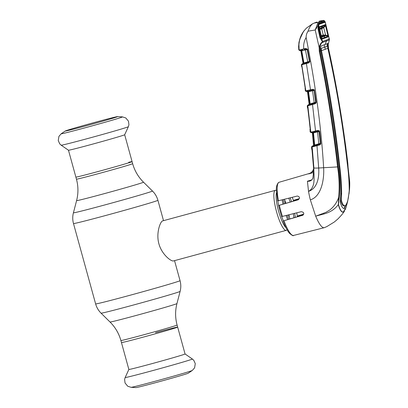 <?xml version="1.0" encoding="UTF-8"?>
<svg xmlns="http://www.w3.org/2000/svg" width="408" height="408" viewBox="0 0 408 408"><rect width="100%" height="100%" fill="white"/><g stroke="black" fill="none" stroke-linecap="round" stroke-linejoin="round"><path stroke-width="0.61" d="M76.592 200.624L73.414 212.808A41.004 0.76 -15.4 0 0 104.616 204.989A41.004 0.76 -15.4 0 0 152.475 191.031L143.509 182.187A34.706 0.643 -15.4 0 1 103 194.004A34.706 0.643 -15.4 0 1 76.592 200.624C78.423 193.458 78.372 186.303 76.444 179.163A29.152 0.541 -15.4 0 0 98.624 173.599A29.152 0.541 -15.4 0 0 132.651 163.679L132.08 161.619A29.152 0.541 164.6 0 1 98.058 171.533A29.152 0.541 164.6 0 1 75.873 177.097A29.152 0.541 -15.4 0 0 98.058 171.533A29.152 0.541 -15.4 0 0 132.08 161.619A29.152 0.541 -15.4 0 0 128.683 162.292M128.862 369.454A29.152 0.541 -15.4 0 0 128.862 369.464A29.152 0.541 -15.4 0 0 151.042 363.9A29.152 0.541 -15.4 0 0 185.069 353.981L177.664 327.104A29.152 0.541 164.6 0 1 143.636 337.018A29.152 0.541 164.6 0 1 121.457 342.582A29.152 0.541 -15.4 0 0 143.636 337.018A29.152 0.541 -15.4 0 0 177.664 327.104A29.152 0.541 -15.4 0 0 155.484 332.668M292.23 197.304A20.742 4.473 -105.2 0 1 293.597 201.047M296.728 212.828A20.742 4.473 -105.2 0 1 297.381 216.714M287.023 229.643A20.742 4.473 -105.2 0 1 286.299 230.347A20.742 4.473 -105.2 0 1 286.217 230.372A20.742 4.473 -105.2 0 1 276.527 211.711A20.742 4.473 -105.2 0 1 275.283 190.363A20.742 4.473 -105.2 0 1 275.364 190.337A20.742 4.473 -105.2 0 1 276.425 190.556M275.364 190.337L162.527 220.927C160.385 221.585 155.861 232.988 158.891 243.785C161.838 254.689 171.482 261.824 173.538 260.906M289.986 218.867A20.742 4.473 -105.2 0 1 288.487 214.899M285.32 203.454A20.742 4.473 -105.2 0 1 284.555 199.231M192.28 370.469A31.773 0.586 -15.4 0 1 155.229 381.235A31.773 0.586 -15.4 0 1 131.106 387.32L135.992 387.6A27.132 0.5 -15.4 0 0 156.59 382.408A27.132 0.5 -15.4 0 0 188.226 373.213L192.28 370.469L194.601 367.848L195.274 363.661L193.831 360.376L192.357 359.004A34.848 0.643 -15.4 0 1 151.689 370.872A34.848 0.643 -15.4 0 1 125.169 377.512L128.857 369.459L120.89 340.522A29.152 0.541 -15.4 0 0 143.07 334.958A29.152 0.541 -15.4 0 0 177.097 325.038C175.165 317.898 175.114 310.743 176.945 303.583L180.122 291.394C181.04 287.808 181.014 284.228 180.045 280.653L174.537 260.641M124.68 134.742A29.152 0.541 164.6 0 1 124.68 134.747A29.152 0.541 164.6 0 1 90.653 144.656A29.152 0.541 164.6 0 1 68.478 150.231L61.18 145.197A34.848 0.643 164.6 0 0 87.689 138.536A34.848 0.643 164.6 0 0 128.367 126.689L124.68 134.747L132.08 161.619M96.946 121.798A27.132 0.5 164.6 0 1 117.545 116.601A27.132 0.5 164.6 0 1 117.591 116.622A27.132 0.5 164.6 0 1 85.925 125.848A27.132 0.5 164.6 0 1 65.28 131.029A27.132 0.5 164.6 0 1 65.311 130.988A27.132 0.5 164.6 0 1 96.946 121.798M302.583 64.586L302.532 64.27L303.807 63.821M305.592 90.846A0.694 0.689 88.7 0 0 306.291 91.443L305.311 90.79L305.832 90.836A0.694 0.683 85.1 0 0 306.683 91.407L306.444 91.423A0.694 0.689 88.7 0 0 306.444 91.423L306.408 91.423M306.908 91.377A0.694 0.689 -94.2 0 1 307.53 91.968L306.847 91.387A0.694 0.663 79.7 0 0 306.898 91.377L307.545 91.326L306.898 91.377M309.565 104.596L310.233 104.402L309.55 104.601L309.8 104.117M307.566 92.203L309.126 104.152L309.718 104.03L308.081 91.907L307.53 91.968L309.126 104.152A0.694 0.683 -99.8 0 1 308.642 104.902L308.708 104.871C308.927 105.488 308.652 103.622 309.55 104.601L309.55 104.601M325.252 22.068L324.421 20.93L319.041 22.909L318.357 24.072C317.965 25.735 316.914 27.698 315.205 29.978L308.045 31.202C306.755 33.094 306.117 35.175 306.133 37.449C304.103 40.958 303.312 44.778 303.771 48.904L305.521 48.465L307.53 49.123L307.122 49.378A0.694 0.678 -97.4 0 1 307.173 49.536L309.417 61.353L307.178 49.536L301.767 50.842L304.011 63.52A0.694 0.479 83.7 0 0 303.776 64.224L301.772 64.775L305.832 90.836L312.416 89.332L314.272 89.709L316.225 102.25L314.196 102.668L312.559 90.754L308.54 91.759L310.167 103.831L314.196 102.668L314.191 103.362L310.82 104.336L315.695 102.653L314.094 90.438L315.736 102.316A0.694 0.673 -102.6 0 1 315.695 102.653L316.129 102.933L314.971 103.836L314.976 103.142L314.191 103.362M308.54 91.759L308.081 91.907A0.694 0.678 -97.7 0 0 307.545 91.326L308.259 91.157L308.54 91.759M309.718 104.03L310.167 103.831L310.197 104.499L310.82 104.336A0.694 0.398 -105.8 0 0 310.621 105.055L309.968 105.198A0.694 0.464 -98.6 0 1 310.197 104.499L309.361 104.734A0.694 0.678 -102.1 0 0 309.718 104.03M309.453 104.336L308.05 105.055L309.361 104.734A0.694 0.541 -113.7 0 0 309.137 105.417L308.734 105.544A0.694 0.592 -105 0 1 309.126 104.805L308.642 104.902M309.968 105.198L309.137 105.417M308.734 105.544L307.255 105.799L308.474 104.698A0.694 0.678 -111.1 0 0 308.417 104.718M309.045 104.519A0.694 0.678 -110.9 0 0 309.065 104.514L309.381 104.392M310.024 104.713L310.651 104.499M308.116 107.595L307.729 107.921L310.182 127.918L310.095 131.937L310.784 131.963L307.821 105.759A0.694 0.683 79.6 0 1 308.305 105.009M310.478 131.988A0.694 0.689 86.7 0 0 311.202 132.61L311.539 132.58A0.694 0.683 83.8 0 1 310.784 131.963L310.911 131.947A0.694 0.668 80.6 0 0 311.692 132.559L311.692 132.559A0.694 0.668 80.6 0 0 311.753 132.549A0.694 0.683 -95.5 0 1 312.406 133.171L313.522 145.36L314.206 145.212L313.043 133.084L312.406 133.171L311.656 132.549L312.018 132.508L311.539 132.58A0.694 0.683 83.8 0 0 311.62 132.569M310.911 131.947L312.105 131.871A0.694 0.546 96.4 0 0 312.508 132.483L311.753 132.549M312.508 132.483A0.694 0.678 -98.4 0 1 313.043 133.084L313.502 132.906L314.665 144.983L318.801 143.789L317.618 131.876L313.502 132.906L313.232 132.309L312.508 132.483M313.069 132.36L312.283 132.345M312.105 131.871L317.506 130.453L319.27 130.739L319.673 131.544L320.856 143.422L320.708 144.151L319.576 144.968L313.247 146.691A0.694 0.576 -105.1 0 1 313.625 145.967L313.038 146.084A0.694 0.683 79.3 0 0 313.522 145.36L313.099 146.059C313.186 146.732 313.155 144.799 313.874 145.809M319.576 144.968L319.576 144.269L316.945 145.029L318.684 168.004C319.342 176.781 317.674 188.292 308.53 191.393C316.338 186.767 313.528 175.705 313.885 167.958L312.207 146.931A0.694 0.683 -101.3 0 1 312.691 146.202L313.834 145.901A0.694 0.673 77.5 0 0 314.206 145.212L314.665 144.983L314.69 145.661L315.272 145.508L318.796 144.488L318.801 143.789L320.387 143.453L318.985 131.182L317.873 131.09L313.232 132.309A0.694 0.474 59.8 0 1 312.666 131.733M312.426 133.365L313.517 145.421M318.796 144.488L320.29 143.82A0.694 0.673 77.1 0 0 320.346 143.458L319.173 131.585L317.618 131.876L317.276 131.238M320.708 144.151L320.29 143.82M319.673 131.544L319.173 131.585A0.694 0.673 -99 0 0 318.985 131.182L319.27 130.739M320.856 143.422L320.387 143.453M317.506 130.453L317.868 131.09L315.909 131.58M314.971 103.836L312.513 104.545L315.537 130.942L315.904 131.58L314.599 131.901A0.694 0.347 76.3 0 0 314.609 131.901M314.094 131.279A0.694 0.347 76.3 0 0 314.599 131.901L314.522 131.922M307.882 108.263L310.243 129.484A0.694 0.689 89 0 0 310.156 129.877M307.729 107.921A0.694 0.689 83.4 0 0 307.867 108.258M312.518 103.851L312.513 104.545L310.621 105.055M316.225 102.25L316.129 102.933M314.583 90.372L314.114 90.438M314.272 89.709L313.951 90.107A0.694 0.678 -98.4 0 1 314.094 90.438L312.559 90.754L312.212 90.112M313.951 90.107L312.788 89.969L308.259 91.157A0.694 0.479 59.7 0 1 307.698 90.596M312.416 89.332L312.788 89.969L310.891 90.443L310.514 89.806L306.393 63.561L303.776 64.224M309.539 90.775L309.616 90.754A0.694 0.352 76.3 0 0 309.626 90.754L310.886 90.443M306.071 90.8A0.694 0.663 79.7 0 0 306.847 91.387M307.132 90.729A0.694 0.546 96.8 0 0 307.545 91.326M309.106 90.137A0.694 0.352 76.3 0 0 309.616 90.754M307.53 49.123L309.866 61.797L308.632 62.914L306.393 63.561L306.403 62.858L308.642 62.215L309.407 61.618L309.866 61.797M306.133 37.449C315.455 84.257 321.285 127.704 323.631 167.795C324.35 179.5 321.387 196.564 310.34 199.849A28.111 6.064 74.8 0 1 308.53 191.393L307.413 181.229L311.712 179.877M312.263 148.798L311.952 149.129L313.757 170.182L312.967 178.112C311.804 180.504 309.958 181.54 307.418 181.229L307.413 181.229M312.967 178.112L312.921 178.082C312.365 179.459 311.442 180.316 310.162 180.652L307.438 181.223M313.752 170.269L313.109 171.431L308.841 173.864L311.248 172.528L312.666 171.034M311.952 149.129A0.694 0.689 81.6 0 0 312.13 149.542M313.726 172.462L308.836 173.864M308.744 173.9L311.248 172.528M313.752 171.248L313.109 171.431L312.691 170.993L313.696 168.626M312.344 150.929L313.757 170.167M313.247 146.691L311.447 147.002L311.62 149.129L312.181 149.767M314.471 146.36A0.694 0.454 -99.9 0 1 314.69 145.661L313.834 145.901A0.694 0.536 -112.1 0 0 313.594 146.584M312.65 145.931A0.694 0.678 68.9 0 1 312.763 145.891C311.819 146.253 311.686 146.375 312.37 146.263L312.691 146.202M313.324 146.217L313.64 146.105M314.563 145.789L316.327 145.202M303.154 215.036L283.937 220.723A27.55 5.942 74.8 0 0 293.561 235.436L324.268 227.69L326.89 226.562L334.361 221.977L337.834 219.009C341.251 215.531 343.485 212.843 344.546 210.941L343.255 212.15C341.511 212.507 339.864 210.003 338.314 204.643L338.711 197.232C339.589 187.216 339.211 177.133 337.579 166.984C333.188 128.153 327.094 89.571 319.291 51.245L319.153 47.471C319.969 44.401 321.081 42.559 322.493 41.942L322.672 41.876A0.694 0.622 -53.1 0 0 322.356 41.412M303.771 214.159L297.284 216.041M299.365 198.625L293.367 200.369M283.132 220.937L283.101 220.947C285.223 226.562 287.319 230.653 289.389 233.218C292.062 235.452 293.454 236.191 293.561 235.436M283.937 220.723L302.721 215.271M302.838 215.225L302.598 215.312C304.485 213.491 304.062 212.277 301.334 211.67L281.581 216.617L278.521 205.51L298.202 199.808M298.63 199.583L278.547 205.499M303.731 214.276L297.299 216.143M299.319 198.737L293.398 200.456M323.784 213.272L323.835 214.027M278.445 200.767L277.598 200.96L276.42 189.944C276.109 187.19 276.777 184.742 278.414 182.611L279.149 182.254A27.55 5.942 74.8 0 0 279.062 182.284A27.55 5.942 74.8 0 0 278.445 200.767L297.289 196.034C299.849 196.666 300.115 197.936 298.08 199.849L298.319 199.762M324.268 227.69C322.04 228.143 319.184 224.313 315.685 216.199L310.34 199.849M322.422 42.447C321.239 43.085 320.372 44.783 319.816 47.552L319.949 51.112L320.759 50.873L320.53 47.971L321.29 45.869L327.899 43.442L328.149 48.113L328.445 47.986L339.563 105.621L345.704 146.013L349.544 180.305C349.799 182.233 349.799 185.232 349.539 189.307L347.83 163.343C343.235 124.578 336.773 86.124 328.445 47.986L328.21 44.462L329.327 39.907L322.422 42.447L322.427 41.652L320.122 37.97M328.16 48.149C336.575 86.261 343.041 124.695 347.55 163.45C348.901 172.609 349.498 181.779 349.35 190.959L347.662 201.353L344.383 208.457C342.904 208.779 341.537 206.734 340.272 202.317L340.741 194.121C340.874 184.951 340.303 175.772 339.033 166.581C334.733 127.75 328.639 89.179 320.759 50.873M319.291 51.245L319.949 51.112C327.726 89.454 333.81 128.041 338.196 166.882C339.828 177.072 340.185 187.19 339.262 197.248L338.472 204.474C339.961 209.824 341.583 212.333 343.332 211.992L346.066 207.381L345.122 209.875M343.878 208.524L345.984 204.923M325.283 49.399A11.521 11.251 69.8 0 1 324.998 47.032L321.305 48.379L321.463 50.658L327.864 48.307C336.36 86.384 342.827 124.792 347.269 163.537C348.549 172.661 349.202 181.8 349.233 190.954L348.34 197.941C347.448 202.475 346.346 205.076 345.041 205.744C343.74 206.035 342.536 204.286 341.42 200.486L341.302 197.88L340.573 198.079L340.68 200.7C341.787 204.495 342.995 206.249 344.296 205.958M321.305 48.379L327.548 46.084L327.864 48.307M323.304 63.546L323.376 63.52C329.292 93.641 334.07 123.94 337.712 154.423L339.079 166.484C340.287 175.639 340.904 184.793 340.92 193.948L340.573 198.079M321.463 50.658C329.424 88.934 335.514 127.48 339.747 166.306C340.945 175.455 341.567 184.605 341.624 193.754L341.302 197.88M344.219 205.984L345.041 205.744M324.498 44.707A12.214 11.924 69.8 0 0 324.324 47.2L327.548 46.084M327.211 46.17L327.16 43.656M320.663 48.537L320.795 50.801L323.376 63.52M320.749 50.816L321.453 50.623M326.104 40.203A0.694 0.673 70.3 0 1 326.451 41.193A11.521 11.251 69.8 0 0 325.242 44.431M328.797 38.683L329.338 39.112L329.327 39.907M329.404 39.398L329.271 38.597L329.404 39.398M338.472 204.474L338.314 204.643C331.429 213.705 322.529 213.965 315.685 216.199L325.966 212.303L329.48 210.186C333.749 207.009 336.824 202.689 338.711 197.232L339.262 197.248M322.896 42.463L322.483 41.448L322.947 41.29M322.6 42.386A0.694 0.673 -28.3 0 0 322.514 41.529M320.086 37.995L318.005 28.774M317.97 28.774L318.424 24.347L318.842 23.69L318.449 24.684L318.225 28.723L318.694 28.585L320.81 37.786L322.223 40.723L318.648 25.25L318.694 28.585M324.595 22.165L324.773 21.512L325.145 21.879L324.901 22.496L324.595 22.165L318.505 24.521M317.026 22.027L312.783 23.674L306.49 28.05L303.69 31.238L306.49 28.05L312.411 23.863M299.788 50.516L300.171 50.459A0.694 0.658 79.5 0 1 299.39 49.883L299.084 49.924A0.694 0.689 88.3 0 0 299.788 50.516L298.768 49.852L299.084 49.924L298.921 43.733C299.309 39.867 300.517 36.281 302.537 32.977L303.69 31.238M316.18 22.287L313.778 23.236M318.888 21.344L319.882 20.981M322.126 23.123L322.3 22.476L324.773 21.512M318.842 23.69L322.3 22.476M319.816 47.552L319.153 47.471L315.205 29.978L317.592 23.664L318.357 24.072L318.301 24.924M319.041 22.909A0.694 0.663 -107.7 0 0 318.281 22.384L323.692 20.4L319.892 20.971M317.592 23.664L318.281 22.384L314.196 23.067M312.86 23.639C310.85 25.092 309.249 27.616 308.045 31.202M319.857 20.986L323.641 20.415A0.694 0.683 -114.7 0 1 324.421 20.93M338.196 166.882L318.684 168.004A6.916 0.439 176.5 0 1 313.885 167.958L313.655 167.882M303.475 63.332L302.96 63.515A0.694 0.673 -110.2 0 1 303.001 63.505L302.068 64.025L303.21 63.74A0.694 0.683 -101.4 0 0 303.532 63.026L301.313 50.964L300.869 51L303.052 63.118A0.694 0.689 -98.4 0 1 302.568 63.898L303.052 63.118L309.881 61.271M307.178 49.536L307.637 49.445M307.122 49.378L305.893 49.098L305.521 48.465M304.144 49.531L305.969 49.077L304.149 49.531L303.771 48.904L302.282 49.251A0.694 0.362 76.4 0 0 302.802 49.863A0.694 0.362 76.4 0 0 302.812 49.863L300.778 50.419A0.694 0.683 -96.3 0 1 301.313 50.964L301.767 50.842L301.492 50.25A0.694 0.484 59.3 0 1 300.925 49.7L302.282 49.251M305.296 49.246L307.877 62.429L304.756 63.332L306.403 62.858M299.39 49.883L300.359 49.832A0.694 0.551 97.6 0 0 300.778 50.419M300.359 49.832L300.925 49.7M309.407 61.353A0.694 0.678 -102 0 1 309.407 61.618M308.632 62.914L308.642 62.215L307.877 62.429M303.21 63.74L304.756 63.332A0.694 0.398 74.2 0 0 304.557 64.061M302.522 64.602A0.694 0.607 75.2 0 1 302.93 63.832L302.568 63.898M300.273 50.444A0.694 0.689 -91.3 0 1 300.869 51L303.052 63.148M300.864 50.985L300.171 50.459A0.694 0.658 79.5 0 0 300.212 50.449M298.855 44.441L298.646 46.216M302.252 64A0.694 0.689 80.9 0 0 301.772 64.775L301.379 64.785L302.532 63.679A0.694 0.683 -111.2 0 0 302.476 63.704M302.027 67.34L305.118 86.817L305.311 90.79M301.976 67.177A0.694 0.689 -93.7 0 1 301.859 66.886M301.986 67.182L305.25 88.403M305.199 88.75A0.694 0.689 -87.9 0 1 305.24 88.409M312.569 131.809L312.681 131.774A0.694 0.668 -109.5 0 0 312.569 131.809L311.967 132.054M322.045 41.045L323.029 41.285L329.026 39.081A0.694 0.622 40.5 0 1 329.251 39.938A0.694 0.683 68.2 0 0 329.327 39.428A0.694 0.632 4.4 0 0 329.042 39.061M302.522 33.007L299.65 39.632L298.656 46.048L298.977 42.167L301.43 34.818L304.434 30.268M325.615 35.7L323.294 36.598L325.559 37.22L328.032 36.251L325.61 35.695L323.396 35.736L321.555 28.172M325.161 35.618L324.987 34.915M327.083 35.389L325.859 35.756M325.37 22.782L329.118 38.189L325.61 23.521L324.936 22.231L319.046 24.393L318.648 25.25M318.352 25.087L319.046 24.393M320.81 37.786L320.336 37.913L320.693 38.954L322.442 41.468M302.496 33.012L304.429 30.268M299.65 39.632L303.399 31.635M321.259 35.562L323.365 34.991L327.93 35.583L325.543 25.78L323.733 27.545L323.452 27.04L319.673 28.892M323.452 27.04L325.375 25.163L319.352 27.382M319.418 27.3A0.694 0.663 -110 0 0 319.515 26.734L323.06 25.49L322.886 26.137L321.142 27.933L323.462 27.035L323.738 27.535M325.569 35.042L323.733 27.545L321.871 28.739L321.606 28.152M321.871 28.739L319.811 29.294M321.632 37.194L323.294 36.598L321.188 36.593L323.416 35.731M319.337 28.999L321.142 27.933L319.617 28.478M319.342 27.377L321.907 38.51L325.559 37.22L326.048 37.735L322.397 39.02L321.759 37.878L319.479 28.03L319.515 26.734M328.532 36.761A0.694 0.683 -115.5 0 0 328.032 36.251L327.93 35.583L328.389 35.445L328.532 36.761L326.048 37.735M322.014 38.541A0.694 0.663 72.3 0 1 322.397 39.02M323.06 25.49L325.553 24.516A0.694 0.683 69.5 0 1 325.375 25.163L325.543 25.78L325.997 25.633L328.389 35.445M329.026 39.081L329.118 38.189M325.553 24.516L325.997 25.633M323.029 41.285L322.223 40.723M120.89 340.522C118.891 333.397 115.27 327.231 110.027 322.014A34.706 0.643 -15.4 0 0 136.435 315.384A34.706 0.643 -15.4 0 0 176.945 303.583M110.027 322.014L101.062 313.171A41.004 0.76 -15.4 0 0 132.258 305.337A41.004 0.76 -15.4 0 0 180.122 291.394M101.062 313.171C98.435 310.559 96.625 307.474 95.625 303.909A43.783 0.811 -15.4 0 0 128.943 295.55A43.783 0.811 -15.4 0 0 180.045 280.653M95.625 303.909L73.491 223.548A43.783 0.811 -15.4 0 0 106.809 215.189A43.783 0.811 -15.4 0 0 157.911 200.297C156.912 196.727 155.101 193.642 152.475 191.031M290.134 197.829A18.977 4.09 -105.2 0 1 291.567 201.639M294.668 213.343A18.977 4.09 -105.2 0 1 295.295 217.321M288.767 219.218A18.977 4.09 -105.2 0 1 287.201 215.225M284.045 203.816A18.977 4.09 -105.2 0 1 283.31 199.543M287.686 219.535A18.436 3.978 -105.2 0 1 286.085 215.506M282.933 204.117A18.436 3.978 -105.2 0 1 282.214 199.823M288.762 198.176A18.436 3.978 -105.2 0 1 290.226 202.026M293.316 213.685A18.436 3.978 -105.2 0 1 293.933 217.719M284.672 199.961A18.436 3.978 -105.2 0 1 285.911 203.281M288.956 214.781A18.436 3.978 -105.2 0 1 289.384 217.362M283.397 220.84A18.436 3.978 -105.2 0 1 281.714 216.597M278.623 205.469A18.436 3.978 -105.2 0 1 277.858 200.909M285.993 227.684A18.977 4.09 -105.2 0 1 278.506 210.972A18.977 4.09 -105.2 0 1 276.527 192.765M117.545 116.601L122.431 116.882A31.773 0.586 164.6 0 1 85.399 127.714A31.773 0.586 164.6 0 1 61.256 133.732L58.936 136.359L58.262 140.541L59.706 143.825L61.18 145.197M306.291 91.443L306.566 91.428M308.525 104.677A0.694 0.678 -111.1 0 0 308.474 104.698L309.417 104.351M308.05 105.055A0.694 0.689 81.8 0 0 307.561 105.805M314.017 145.768L314.731 145.564L314.017 145.768M320.372 143.922L320.836 143.784L320.372 143.922M311.88 146.987A0.694 0.689 -99.5 0 1 312.37 146.263M313.094 145.763A0.694 0.673 69.8 0 1 313.181 145.733L312.763 145.891M311.447 147.002L313.65 145.559M313.686 145.549L313.181 145.733M309.335 173.492L309.789 173.41M279.368 205.28A27.55 5.942 74.8 0 0 282.438 216.424M347.453 163.353L347.83 163.343L347.453 163.353M347.269 163.526L347.55 163.45M339.079 166.484L339.747 166.306M340.92 193.948L341.624 193.754M340.68 200.7L341.42 200.486M327.201 45.451L327.889 45.268M327.843 48.195L328.149 48.113M327.797 44.293L328.21 44.462L327.797 44.293M328.45 47.981L328.216 44.452L329.46 39.413M322.142 21.854A0.694 0.673 -110.2 0 0 321.371 21.333M302.068 64.025A0.694 0.689 83.8 0 0 301.583 64.801M302.588 63.658A0.694 0.683 -111.2 0 0 302.532 63.679L302.96 63.515A0.694 0.673 -110.2 0 0 302.915 63.536M303.057 63.796A0.694 0.668 -109.5 0 0 303.047 64.087M311.773 132.1L312.191 131.942A0.694 0.673 69.8 0 1 312.11 131.957M323.396 35.736L321.422 36.271M163.521 220.657L157.911 200.297M177.664 327.104L177.097 325.038M76.444 179.163L68.473 150.226M143.509 182.187C138.266 176.975 134.645 170.804 132.651 163.679M73.491 223.548C72.522 219.973 72.496 216.393 73.414 212.808M286.217 230.372L173.456 260.936M131.106 387.32L127.77 386.254L125.052 383.005L124.608 379.445L125.169 377.512M185.064 353.976L192.357 359.004M122.431 116.882L125.766 117.948L128.489 121.196L128.933 124.761L128.367 126.689M65.311 130.988L61.256 133.732M309.121 104.198L308.764 104.851M307.928 108.472L307.505 107.906L307.255 105.799M311.202 132.61L310.095 131.937M310.243 129.101L309.891 129.815M313.747 170.177L312.921 178.082M313.696 168.596L312.691 170.993L311.238 172.533M279.149 182.254L309.769 173.349M349.539 189.312L348.998 194.009M347.662 201.353L346.066 207.381M322.325 41.453L322.636 41.693M318.225 28.723L320.336 37.924M325.319 22.333L325.431 22.919M329.271 38.597L329.103 38.031M325.028 21.445L323.692 20.4M298.768 49.852L298.574 46.175M301.721 66.866L301.379 64.785M305.24 88.072L305.021 88.699M313.385 145.697L313.721 145.574"/></g></svg>
